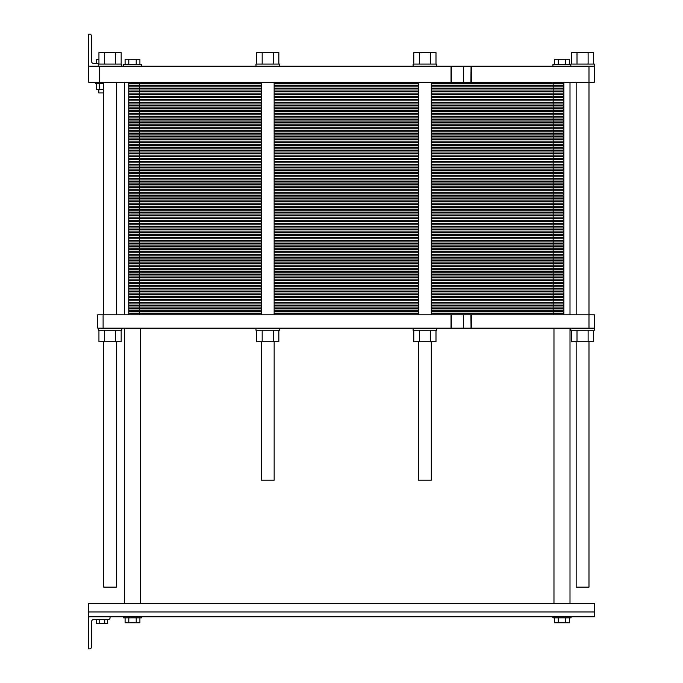 <?xml version="1.0" encoding="UTF-8"?>
<svg xmlns="http://www.w3.org/2000/svg" width="683" height="683" viewBox="0 0 683 683"><rect width="100%" height="100%" fill="white"/><g stroke="black" fill="none" stroke-linecap="round" stroke-linejoin="round"><path stroke-width="1.02" d="M588.985 341.765L588.985 587.115L576.153 587.115L576.153 341.765M107.513 619.455L107.513 623.459L96.397 623.459L96.397 619.455M99.18 619.455L99.18 623.459M104.73 619.455L104.73 623.459M565.063 616.775L594.33 616.775L594.33 603.413L88.67 603.413L88.67 616.775L565.063 616.775M554.587 617.85L554.587 622.768L558.284 622.768L558.284 617.85M569.4 617.85L569.4 622.768L558.284 622.768M565.695 617.85L565.695 622.768M125.091 617.85L125.091 622.768L128.797 622.768L128.797 617.85M139.913 617.85L139.913 622.768L128.797 622.768M136.207 617.85L136.207 622.768M141.586 616.775L141.586 617.85L123.418 617.85L123.418 616.775M571.073 616.775L571.073 617.85L552.906 617.85L552.906 616.775M88.67 616.775L88.67 648.85L89.738 648.85A1.605 1.605 0 0 0 91.343 647.245L91.343 622.128A2.672 2.672 0 0 1 94.015 619.455L108.452 619.455A1.605 1.605 0 0 0 110.048 617.85L110.048 616.775M127.473 66.225L190.975 66.225M501.646 66.225L565.14 66.225M577.015 64.082L577.015 52.591L593.681 52.591L593.681 64.082M571.458 64.082L571.458 52.591L577.015 52.591M588.123 64.082L588.123 52.591M419.328 64.082L419.328 52.591L435.993 52.591L435.993 64.082M413.778 64.082L413.778 52.591L419.328 52.591M430.444 64.082L430.444 52.591M104.499 64.082L104.499 52.591L121.164 52.591L121.164 64.082M98.941 64.082L98.941 52.591L104.499 52.591M115.606 64.082L115.606 52.591M262.178 64.082L262.178 52.591L278.843 52.591L278.843 64.082M256.629 64.082L256.629 52.591L262.178 52.591M273.294 64.082L273.294 52.591M570.809 66.225L570.809 64.082L594.33 64.082L594.33 66.225L88.67 66.225L88.67 82.259L594.33 82.259L594.33 66.225M413.13 66.225L413.13 64.082L436.642 64.082L436.642 66.225M98.292 66.225L98.292 64.082L121.813 64.082L121.813 66.225M255.98 66.225L255.98 64.082L279.492 64.082L279.492 66.225M471.057 66.225L470.903 82.259L471.057 66.225M96.482 83.591L96.482 89.362L99.257 89.362L99.257 83.591M103.637 89.362L99.257 89.362M98.941 63.545L94.015 63.545L96.482 63.545L96.482 59.541L98.941 59.541M103.637 92.948L98.83 92.948L98.83 89.362M103.637 83.591L95.62 83.591L95.62 82.259M558.284 64.62L558.284 59.276L569.4 59.276L569.4 64.62M554.587 64.62L554.587 59.276L558.284 59.276M565.695 64.62L565.695 59.276M136.207 64.62L136.207 59.276L139.913 59.276L139.913 64.62M128.797 64.62L128.797 59.276L136.207 59.276M125.091 64.62L125.091 59.276L128.797 59.276M123.418 66.225L123.418 64.62L141.586 64.62L141.586 65.952M552.906 65.952L552.906 64.62L570.809 64.62M88.67 34.15L89.738 34.15L88.67 34.15L88.67 66.225M91.343 60.872A2.672 2.672 0 0 0 94.015 63.545A2.672 2.672 0 0 1 91.343 60.872L91.343 35.755A1.605 1.605 0 0 0 89.738 34.15M103.107 328.139L103.107 314.778L97.754 314.778L97.754 328.139L588.985 328.139L588.985 66.225M99.359 82.259L99.359 66.225M116.469 341.765L116.469 587.115L103.637 587.115L103.637 341.765M274.148 341.765L274.148 480.209L261.324 480.209L261.324 341.765M431.297 341.765L431.297 480.209L418.474 480.209L418.474 341.765M103.107 314.778L471.057 314.778L471.057 328.139L470.903 314.778L594.33 314.778L594.33 328.139L588.985 328.139M98.941 330.273L98.941 341.765L121.164 341.765L121.164 330.273M104.499 330.273L104.499 341.765M115.606 330.273L115.606 341.765M98.292 328.139L98.292 330.273L121.813 330.273L121.813 328.139M256.629 330.273L256.629 341.765L278.843 341.765L278.843 330.273M262.178 330.273L262.178 341.765M273.294 330.273L273.294 341.765M255.98 328.139L255.98 330.273L279.492 330.273L279.492 328.139M413.13 328.139L413.13 330.273L436.642 330.273L436.642 328.139M435.993 330.273L435.993 341.765L430.444 341.765L430.444 330.273M413.778 330.273L413.778 341.765L430.444 341.765M419.328 330.273L419.328 341.765M570.809 328.139L570.809 330.273L594.33 330.273L594.33 328.139M593.681 330.273L593.681 341.765L588.123 341.765L588.123 330.273M571.458 330.273L571.458 341.765L588.123 341.765M577.015 330.273L577.015 341.765M563.859 314.778L563.859 299.274L553.17 299.274L563.859 299.274L563.859 283.769L553.17 283.769L563.859 283.769L563.859 268.274L553.17 268.274L563.859 268.274L563.859 252.77L553.17 252.77L563.859 252.77L563.859 237.266L553.17 237.266L563.859 237.266L563.859 221.77L553.17 221.77L563.859 221.77L563.859 206.266L553.17 206.266L563.859 206.266L563.859 190.762L553.17 190.762L563.859 190.762L563.859 175.266L553.17 175.266L563.859 175.266L563.859 159.762L553.17 159.762L563.859 159.762L563.859 144.258L553.17 144.258L563.859 144.258L563.859 128.763L553.17 128.763L563.859 128.763L563.859 113.258L553.17 113.258L563.859 113.258L563.859 97.754L431.297 97.754L563.859 97.754L563.859 82.259M418.474 97.754L274.148 97.754M128.763 314.778L128.763 299.274L261.324 299.274L128.763 299.274L128.763 283.769L261.324 283.769L128.763 283.769L128.763 268.274L261.324 268.274L128.763 268.274L128.763 252.77L261.324 252.77L128.763 252.77L128.763 237.266L261.324 237.266L128.763 237.266L128.763 221.77L261.324 221.77L128.763 221.77L128.763 206.266L261.324 206.266L128.763 206.266L128.763 190.762L261.324 190.762L128.763 190.762L128.763 175.266L261.324 175.266L128.763 175.266L128.763 159.762L261.324 159.762L128.763 159.762L128.763 144.258L261.324 144.258L128.763 144.258L128.763 128.763L261.324 128.763L128.763 128.763L128.763 113.258L261.324 113.258L128.763 113.258L128.763 97.754L261.324 97.754L128.763 97.754L128.763 82.259M431.297 113.258L553.17 113.258L431.297 113.258L553.17 113.258L553.17 82.259M418.474 113.258L274.148 113.258M431.297 128.763L553.17 128.763L431.297 128.763L553.17 128.763L553.17 113.258L563.859 113.258M418.474 128.763L274.148 128.763M431.297 144.258L553.17 144.258L431.297 144.258L553.17 144.258L553.17 128.763L563.859 128.763M418.474 144.258L274.148 144.258M431.297 159.762L553.17 159.762L431.297 159.762L553.17 159.762L553.17 144.258L563.859 144.258M418.474 159.762L274.148 159.762M431.297 175.266L553.17 175.266L431.297 175.266L553.17 175.266L553.17 159.762L563.859 159.762M418.474 175.266L274.148 175.266M431.297 190.762L553.17 190.762L431.297 190.762L553.17 190.762L553.17 175.266L563.859 175.266M418.474 190.762L274.148 190.762M431.297 206.266L553.17 206.266L431.297 206.266L553.17 206.266L553.17 190.762L563.859 190.762M418.474 206.266L274.148 206.266M431.297 221.77L553.17 221.77L431.297 221.77L553.17 221.77L553.17 206.266L563.859 206.266M418.474 221.77L274.148 221.77M431.297 237.266L553.17 237.266L431.297 237.266L553.17 237.266L553.17 221.77L563.859 221.77M418.474 237.266L274.148 237.266M431.297 252.77L553.17 252.77L431.297 252.77L553.17 252.77L553.17 237.266L563.859 237.266M418.474 252.77L274.148 252.77M431.297 268.274L553.17 268.274L431.297 268.274L553.17 268.274L553.17 252.77L563.859 252.77M418.474 268.274L274.148 268.274M431.297 283.769L553.17 283.769L431.297 283.769L553.17 283.769L553.17 268.274L563.859 268.274M418.474 283.769L274.148 283.769M431.297 299.274L553.17 299.274L431.297 299.274L553.17 299.274L553.17 283.769L563.859 283.769M418.474 299.274L274.148 299.274M128.763 83.804L261.324 83.804M274.148 83.804L418.474 83.804M431.297 83.804L563.859 83.804M128.763 85.358L261.324 85.358M274.148 85.358L418.474 85.358M431.297 85.358L563.859 85.358M128.763 86.903L261.324 86.903M274.148 86.903L418.474 86.903M431.297 86.903L563.859 86.903M128.763 88.457L261.324 88.457M274.148 88.457L418.474 88.457M431.297 88.457L563.859 88.457M128.763 90.011L261.324 90.011M274.148 90.011L418.474 90.011M431.297 90.011L563.859 90.011M128.763 91.556L261.324 91.556M274.148 91.556L418.474 91.556M431.297 91.556L563.859 91.556M128.763 93.11L261.324 93.11M274.148 93.11L418.474 93.11M431.297 93.11L563.859 93.11M128.763 94.655L261.324 94.655M274.148 94.655L418.474 94.655M431.297 94.655L563.859 94.655M128.763 96.209L261.324 96.209M274.148 96.209L418.474 96.209M431.297 96.209L563.859 96.209M139.452 314.778L139.452 97.754L261.324 97.754M431.297 97.754L563.859 97.754M139.452 82.259L139.452 97.754L128.763 97.754M128.763 99.308L261.324 99.308M274.148 99.308L418.474 99.308M431.297 99.308L563.859 99.308M128.763 100.862L261.324 100.862M274.148 100.862L418.474 100.862M431.297 100.862L563.859 100.862M128.763 102.407L261.324 102.407M274.148 102.407L418.474 102.407M431.297 102.407L563.859 102.407M128.763 103.961L261.324 103.961M274.148 103.961L418.474 103.961M431.297 103.961L563.859 103.961M128.763 105.506L261.324 105.506M274.148 105.506L418.474 105.506M431.297 105.506L563.859 105.506M128.763 107.06L261.324 107.06M274.148 107.06L418.474 107.06M431.297 107.06L563.859 107.06M128.763 108.606L261.324 108.606M274.148 108.606L418.474 108.606M431.297 108.606L563.859 108.606M128.763 110.159L261.324 110.159M274.148 110.159L418.474 110.159M431.297 110.159L563.859 110.159M128.763 111.713L261.324 111.713M274.148 111.713L418.474 111.713M431.297 111.713L563.859 111.713M128.763 113.258L261.324 113.258M128.763 114.812L261.324 114.812M274.148 114.812L418.474 114.812M431.297 114.812L563.859 114.812M128.763 116.358L261.324 116.358M274.148 116.358L418.474 116.358M431.297 116.358L563.859 116.358M128.763 117.911L261.324 117.911M274.148 117.911L418.474 117.911M431.297 117.911L563.859 117.911M128.763 119.457L261.324 119.457M274.148 119.457L418.474 119.457M431.297 119.457L563.859 119.457M128.763 121.011L261.324 121.011M274.148 121.011L418.474 121.011M431.297 121.011L563.859 121.011M128.763 122.556L261.324 122.556M274.148 122.556L418.474 122.556M431.297 122.556L563.859 122.556M128.763 124.11L261.324 124.11M274.148 124.11L418.474 124.11M431.297 124.11L563.859 124.11M128.763 125.663L261.324 125.663M274.148 125.663L418.474 125.663M431.297 125.663L563.859 125.663M128.763 127.209L261.324 127.209M274.148 127.209L418.474 127.209M431.297 127.209L563.859 127.209M128.763 128.763L261.324 128.763M128.763 130.308L261.324 130.308M274.148 130.308L418.474 130.308M431.297 130.308L563.859 130.308M128.763 131.862L261.324 131.862M274.148 131.862L418.474 131.862M431.297 131.862L563.859 131.862M128.763 133.407L261.324 133.407M274.148 133.407L418.474 133.407M431.297 133.407L563.859 133.407M128.763 134.961L261.324 134.961M274.148 134.961L418.474 134.961M431.297 134.961L563.859 134.961M128.763 136.515L261.324 136.515M274.148 136.515L418.474 136.515M431.297 136.515L563.859 136.515M128.763 138.06L261.324 138.06M274.148 138.06L418.474 138.06M431.297 138.06L563.859 138.06M128.763 139.614L261.324 139.614M274.148 139.614L418.474 139.614M431.297 139.614L563.859 139.614M128.763 141.159L261.324 141.159M274.148 141.159L418.474 141.159M431.297 141.159L563.859 141.159M128.763 142.713L261.324 142.713M274.148 142.713L418.474 142.713M431.297 142.713L563.859 142.713M128.763 144.258L261.324 144.258M128.763 145.812L261.324 145.812M274.148 145.812L418.474 145.812M431.297 145.812L563.859 145.812M128.763 147.366L261.324 147.366M274.148 147.366L418.474 147.366M431.297 147.366L563.859 147.366M128.763 148.911L261.324 148.911M274.148 148.911L418.474 148.911M431.297 148.911L563.859 148.911M128.763 150.465L261.324 150.465M274.148 150.465L418.474 150.465M431.297 150.465L563.859 150.465M128.763 152.01L261.324 152.01M274.148 152.01L418.474 152.01M431.297 152.01L563.859 152.01M128.763 153.564L261.324 153.564M274.148 153.564L418.474 153.564M431.297 153.564L563.859 153.564M128.763 155.109L261.324 155.109M274.148 155.109L418.474 155.109M431.297 155.109L563.859 155.109M128.763 156.663L261.324 156.663M274.148 156.663L418.474 156.663M431.297 156.663L563.859 156.663M128.763 158.208L261.324 158.208M274.148 158.208L418.474 158.208M431.297 158.208L563.859 158.208M128.763 159.762L261.324 159.762M128.763 161.316L261.324 161.316M274.148 161.316L418.474 161.316M431.297 161.316L563.859 161.316M128.763 162.861L261.324 162.861M274.148 162.861L418.474 162.861M431.297 162.861L563.859 162.861M128.763 164.415L261.324 164.415M274.148 164.415L418.474 164.415M431.297 164.415L563.859 164.415M128.763 165.96L261.324 165.96M274.148 165.96L418.474 165.96M431.297 165.96L563.859 165.96M128.763 167.514L261.324 167.514M274.148 167.514L418.474 167.514M431.297 167.514L563.859 167.514M128.763 169.06L261.324 169.06M274.148 169.06L418.474 169.06M431.297 169.06L563.859 169.06M128.763 170.613L261.324 170.613M274.148 170.613L418.474 170.613M431.297 170.613L563.859 170.613M128.763 172.167L261.324 172.167M274.148 172.167L418.474 172.167M431.297 172.167L563.859 172.167M128.763 173.713L261.324 173.713M274.148 173.713L418.474 173.713M431.297 173.713L563.859 173.713M128.763 175.266L261.324 175.266M128.763 176.812L261.324 176.812M274.148 176.812L418.474 176.812M431.297 176.812L563.859 176.812M128.763 178.365L261.324 178.365M274.148 178.365L418.474 178.365M431.297 178.365L563.859 178.365M128.763 179.911L261.324 179.911M274.148 179.911L418.474 179.911M431.297 179.911L563.859 179.911M128.763 181.465L261.324 181.465M274.148 181.465L418.474 181.465M431.297 181.465L563.859 181.465M128.763 183.018L261.324 183.018M274.148 183.018L418.474 183.018M431.297 183.018L563.859 183.018M128.763 184.564L261.324 184.564M274.148 184.564L418.474 184.564M431.297 184.564L563.859 184.564M128.763 186.118L261.324 186.118M274.148 186.118L418.474 186.118M431.297 186.118L563.859 186.118M128.763 187.663L261.324 187.663M274.148 187.663L418.474 187.663M431.297 187.663L563.859 187.663M128.763 189.217L261.324 189.217M274.148 189.217L418.474 189.217M431.297 189.217L563.859 189.217M128.763 190.762L261.324 190.762M128.763 192.316L261.324 192.316M274.148 192.316L418.474 192.316M431.297 192.316L563.859 192.316M128.763 193.861L261.324 193.861M274.148 193.861L418.474 193.861M431.297 193.861L563.859 193.861M128.763 195.415L261.324 195.415M274.148 195.415L418.474 195.415M431.297 195.415L563.859 195.415M128.763 196.969L261.324 196.969M274.148 196.969L418.474 196.969M431.297 196.969L563.859 196.969M128.763 198.514L261.324 198.514M274.148 198.514L418.474 198.514M431.297 198.514L563.859 198.514M128.763 200.068L261.324 200.068M274.148 200.068L418.474 200.068M431.297 200.068L563.859 200.068M128.763 201.613L261.324 201.613M274.148 201.613L418.474 201.613M431.297 201.613L563.859 201.613M128.763 203.167L261.324 203.167M274.148 203.167L418.474 203.167M431.297 203.167L563.859 203.167M128.763 204.712L261.324 204.712M274.148 204.712L418.474 204.712M431.297 204.712L563.859 204.712M128.763 206.266L261.324 206.266M128.763 207.82L261.324 207.82M274.148 207.82L418.474 207.82M431.297 207.82L563.859 207.82M128.763 209.365L261.324 209.365M274.148 209.365L418.474 209.365M431.297 209.365L563.859 209.365M128.763 210.919L261.324 210.919M274.148 210.919L418.474 210.919M431.297 210.919L563.859 210.919M128.763 212.464L261.324 212.464M274.148 212.464L418.474 212.464M431.297 212.464L563.859 212.464M128.763 214.018L261.324 214.018M274.148 214.018L418.474 214.018M431.297 214.018L563.859 214.018M128.763 215.563L261.324 215.563M274.148 215.563L418.474 215.563M431.297 215.563L563.859 215.563M128.763 217.117L261.324 217.117M274.148 217.117L418.474 217.117M431.297 217.117L563.859 217.117M128.763 218.671L261.324 218.671M274.148 218.671L418.474 218.671M431.297 218.671L563.859 218.671M128.763 220.216L261.324 220.216M274.148 220.216L418.474 220.216M431.297 220.216L563.859 220.216M128.763 221.77L261.324 221.77M128.763 223.315L261.324 223.315M274.148 223.315L418.474 223.315M431.297 223.315L563.859 223.315M128.763 224.869L261.324 224.869M274.148 224.869L418.474 224.869M431.297 224.869L563.859 224.869M128.763 226.415L261.324 226.415M274.148 226.415L418.474 226.415M431.297 226.415L563.859 226.415M128.763 227.968L261.324 227.968M274.148 227.968L418.474 227.968M431.297 227.968L563.859 227.968M128.763 229.514L261.324 229.514M274.148 229.514L418.474 229.514M431.297 229.514L563.859 229.514M128.763 231.067L261.324 231.067M274.148 231.067L418.474 231.067M431.297 231.067L563.859 231.067M128.763 232.621L261.324 232.621M274.148 232.621L418.474 232.621M431.297 232.621L563.859 232.621M128.763 234.167L261.324 234.167M274.148 234.167L418.474 234.167M431.297 234.167L563.859 234.167M128.763 235.72L261.324 235.72M274.148 235.72L418.474 235.72M431.297 235.72L563.859 235.72M128.763 237.266L261.324 237.266M128.763 238.819L261.324 238.819M274.148 238.819L418.474 238.819M431.297 238.819L563.859 238.819M128.763 240.365L261.324 240.365M274.148 240.365L418.474 240.365M431.297 240.365L563.859 240.365M128.763 241.919L261.324 241.919M274.148 241.919L418.474 241.919M431.297 241.919L563.859 241.919M128.763 243.472L261.324 243.472M274.148 243.472L418.474 243.472M431.297 243.472L563.859 243.472M128.763 245.018L261.324 245.018M274.148 245.018L418.474 245.018M431.297 245.018L563.859 245.018M128.763 246.572L261.324 246.572M274.148 246.572L418.474 246.572M431.297 246.572L563.859 246.572M128.763 248.117L261.324 248.117M274.148 248.117L418.474 248.117M431.297 248.117L563.859 248.117M128.763 249.671L261.324 249.671M274.148 249.671L418.474 249.671M431.297 249.671L563.859 249.671M128.763 251.216L261.324 251.216M274.148 251.216L418.474 251.216M431.297 251.216L563.859 251.216M128.763 252.77L261.324 252.77M128.763 254.324L261.324 254.324M274.148 254.324L418.474 254.324M431.297 254.324L563.859 254.324M128.763 255.869L261.324 255.869M274.148 255.869L418.474 255.869M431.297 255.869L563.859 255.869M128.763 257.423L261.324 257.423M274.148 257.423L418.474 257.423M431.297 257.423L563.859 257.423M128.763 258.968L261.324 258.968M274.148 258.968L418.474 258.968M431.297 258.968L563.859 258.968M128.763 260.522L261.324 260.522M274.148 260.522L418.474 260.522M431.297 260.522L563.859 260.522M128.763 262.067L261.324 262.067M274.148 262.067L418.474 262.067M431.297 262.067L563.859 262.067M128.763 263.621L261.324 263.621M274.148 263.621L418.474 263.621M431.297 263.621L563.859 263.621M128.763 265.166L261.324 265.166M274.148 265.166L418.474 265.166M431.297 265.166L563.859 265.166M128.763 266.72L261.324 266.72M274.148 266.72L418.474 266.72M431.297 266.72L563.859 266.72M128.763 268.274L261.324 268.274M128.763 269.819L261.324 269.819M274.148 269.819L418.474 269.819M431.297 269.819L563.859 269.819M128.763 271.373L261.324 271.373M274.148 271.373L418.474 271.373M431.297 271.373L563.859 271.373M128.763 272.918L261.324 272.918M274.148 272.918L418.474 272.918M431.297 272.918L563.859 272.918M128.763 274.472L261.324 274.472M274.148 274.472L418.474 274.472M431.297 274.472L563.859 274.472M128.763 276.017L261.324 276.017M274.148 276.017L418.474 276.017M431.297 276.017L563.859 276.017M128.763 277.571L261.324 277.571M274.148 277.571L418.474 277.571M431.297 277.571L563.859 277.571M128.763 279.125L261.324 279.125M274.148 279.125L418.474 279.125M431.297 279.125L563.859 279.125M128.763 280.67L261.324 280.67M274.148 280.67L418.474 280.67M431.297 280.67L563.859 280.67M128.763 282.224L261.324 282.224M274.148 282.224L418.474 282.224M431.297 282.224L563.859 282.224M128.763 283.769L261.324 283.769M128.763 285.323L261.324 285.323M274.148 285.323L418.474 285.323M431.297 285.323L563.859 285.323M128.763 286.869L261.324 286.869M274.148 286.869L418.474 286.869M431.297 286.869L563.859 286.869M128.763 288.422L261.324 288.422M274.148 288.422L418.474 288.422M431.297 288.422L563.859 288.422M128.763 289.976L261.324 289.976M274.148 289.976L418.474 289.976M431.297 289.976L563.859 289.976M128.763 291.521L261.324 291.521M274.148 291.521L418.474 291.521M431.297 291.521L563.859 291.521M128.763 293.075L261.324 293.075M274.148 293.075L418.474 293.075M431.297 293.075L563.859 293.075M128.763 294.621L261.324 294.621M274.148 294.621L418.474 294.621M431.297 294.621L563.859 294.621M128.763 296.174L261.324 296.174M274.148 296.174L418.474 296.174M431.297 296.174L563.859 296.174M128.763 297.72L261.324 297.72M274.148 297.72L418.474 297.72M431.297 297.72L563.859 297.72M128.763 299.274L261.324 299.274M563.859 299.274L553.17 299.274L553.17 314.778M128.763 300.819L261.324 300.819M274.148 300.819L418.474 300.819M431.297 300.819L563.859 300.819M128.763 302.373L261.324 302.373M274.148 302.373L418.474 302.373M431.297 302.373L563.859 302.373M128.763 303.926L261.324 303.926M274.148 303.926L418.474 303.926M431.297 303.926L563.859 303.926M128.763 305.472L261.324 305.472M274.148 305.472L418.474 305.472M431.297 305.472L563.859 305.472M128.763 307.026L261.324 307.026M274.148 307.026L418.474 307.026M431.297 307.026L563.859 307.026M128.763 308.571L261.324 308.571M274.148 308.571L418.474 308.571M431.297 308.571L563.859 308.571M128.763 310.125L261.324 310.125M274.148 310.125L418.474 310.125M431.297 310.125L563.859 310.125M128.763 311.67L261.324 311.67M274.148 311.67L418.474 311.67M431.297 311.67L563.859 311.67M128.763 313.224L261.324 313.224M274.148 313.224L418.474 313.224M431.297 313.224L563.859 313.224M88.67 611.968L594.33 611.968M471.441 82.259L471.441 66.225M463.458 82.259L463.458 66.225M451.403 82.259L451.403 66.225M451.028 82.259L451.028 66.225M471.441 328.139L471.441 314.778M451.028 328.139L451.028 314.778M451.403 328.139L451.403 314.778M463.458 328.139L463.458 314.778M553.973 328.139L553.973 603.413M570.006 82.259L570.006 314.778M570.006 328.139L570.006 603.413M576.153 82.259L576.153 314.778M124.485 82.259L124.485 314.778M124.485 328.139L124.485 603.413M140.519 328.139L140.519 603.413M103.637 82.259L103.637 314.778M116.469 82.259L116.469 314.778M261.324 82.259L261.324 314.778M274.148 82.259L274.148 314.778M418.474 82.259L418.474 314.778M431.297 82.259L431.297 314.778"/></g></svg>
